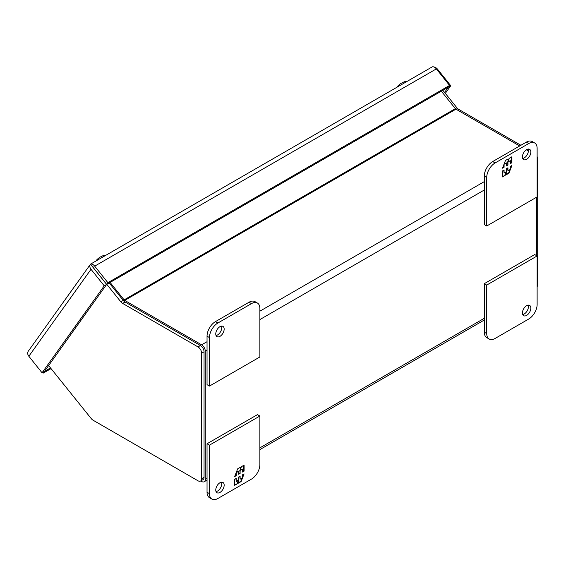 <?xml version="1.0" encoding="UTF-8"?>
<svg xmlns="http://www.w3.org/2000/svg" width="566" height="566" viewBox="0 0 566 566"><rect width="100%" height="100%" fill="white"/><g stroke="black" fill="none" stroke-linecap="round" stroke-linejoin="round"><path stroke-width="0.85" d="M537.127 286.594A5.136 2.964 -120 0 0 537.7 284.663L537.7 159.166A5.136 2.964 -120 0 0 537.127 156.577M520.897 145.271L458.701 109.365A5.136 2.964 -120 0 1 456.882 107.759L442.853 90.298M528.283 149.537L527.639 149.169M48.619 365.579L91.225 418.585A5.136 2.964 60 0 0 93.036 420.191L198.001 480.789A5.136 2.964 -120 0 0 200.569 481.043A5.136 2.964 -120 0 0 201.63 478.695L201.63 353.198A5.136 2.964 -120 0 0 198.001 346.908L122.631 303.397A5.136 2.964 60 0 1 120.813 301.784L106.783 284.33M109.203 282.936L123.232 300.39L120.813 301.784M122.631 303.397L125.051 301.996L200.421 345.515L198.001 346.908M201.63 353.198L204.05 351.797A5.136 2.964 -120 0 0 200.421 345.515M204.05 351.797L204.05 477.294L201.63 478.695M200.569 481.043L202.989 479.65A5.136 2.964 -120 0 0 204.05 477.294M125.051 301.996A5.136 2.964 60 0 1 123.232 300.39M400.778 83.478L404.315 81.737L406.607 81.653M401.195 83.124L398.117 85.678L397.297 87.023M396.999 87.199L397.396 86.775M99.658 257.325L103.196 255.584L105.481 255.499M100.076 256.971L96.998 259.525L96.178 260.876M95.88 261.046L96.277 260.622M522.701 158.459A5.943 3.431 120 0 0 528.411 150.641A5.943 3.431 120 0 0 528.128 149.063M522.425 156.888A5.943 3.431 -60 0 1 525.022 150.91A5.943 3.431 -60 0 1 529.599 149.318A5.943 3.431 -60 0 1 530.83 152.035A5.943 3.431 -60 0 1 528.234 158.013A5.943 3.431 -60 0 1 523.656 159.605A5.943 3.431 -60 0 1 522.425 156.888M486.718 226.011L484.298 224.61L484.298 176.104A11.879 6.863 -60 0 1 492.703 161.551L526.309 142.151A11.879 6.863 -60 0 1 532.245 141.564L534.665 142.957A11.879 6.863 -60 0 1 537.127 148.398L537.127 196.904L486.718 226.011L486.718 177.505A11.879 6.863 -60 0 1 495.123 162.951L528.729 143.545A11.879 6.863 -60 0 1 534.665 142.957M511.926 162.725L511.926 156.74L509.266 158.275L508.169 161.098L508.169 158.905L505.488 160.454L502.495 168.166L504.08 167.253L504.08 164.26L506.471 162.881L506.471 165.873L507.95 165.024L507.95 162.032L510.334 160.652L510.334 163.645L511.926 162.725L510.334 163.256M502.495 170.932L502.495 176.91L505.155 175.382L506.252 172.552L506.252 174.745L508.933 173.196L511.926 165.484L510.334 166.404L510.334 169.397L507.95 170.776L507.95 167.784L506.471 168.633L506.471 171.625L504.08 173.005L504.08 170.012L502.495 170.932M511.586 156.938L511.586 162.534M507.95 162.032L510.334 160.652M507.61 161.834L507.95 165.024M507.61 164.826L506.471 165.484M504.186 163.815L506.471 162.881M503.747 164.947L504.08 167.253M503.747 167.062L502.693 167.67M507.836 159.103L508.169 161.098M505.155 175.382L502.495 176.528M503.747 170.21L504.08 173.005M507.61 167.975L507.95 170.776M511.395 165.796L510.334 168.512M509.895 169.651L508.593 173.005L508.933 173.196M508.593 173.005L506.252 174.356M504.815 175.184L505.912 172.361L506.252 172.552M530.83 308.116A5.943 3.431 -60 0 1 528.234 314.095A5.943 3.431 -60 0 1 523.656 315.687A5.943 3.431 -60 0 1 522.425 312.963A5.943 3.431 -60 0 1 525.022 306.984A5.943 3.431 -60 0 1 529.599 305.392A5.943 3.431 -60 0 1 530.83 308.116M522.701 314.54A5.943 3.431 120 0 0 528.411 306.715A5.943 3.431 120 0 0 528.128 305.145M495.123 338.433L528.729 319.026A11.879 6.863 120 0 0 537.127 304.473L537.127 255.966L486.718 285.073L486.718 333.579A11.879 6.863 120 0 0 489.18 339.02A11.879 6.863 120 0 0 495.123 338.433M486.718 285.073L484.298 283.672L484.298 332.185A11.879 6.863 120 0 0 486.76 337.626L489.18 339.02M537.127 255.966L534.707 254.573L484.298 283.672M215.759 333.94A5.943 3.431 -60 0 1 218.356 327.962A5.943 3.431 -60 0 1 222.933 326.37A5.943 3.431 -60 0 1 224.164 329.087A5.943 3.431 -60 0 1 221.568 335.065A5.943 3.431 -60 0 1 216.99 336.657A5.943 3.431 -60 0 1 215.759 333.94M216.042 335.511A5.943 3.431 120 0 0 221.745 327.693A5.943 3.431 120 0 0 221.462 326.115M251.467 303.624L217.86 323.023A11.879 6.863 120 0 0 209.462 337.577L209.462 386.083L259.872 356.976L259.872 308.47A11.879 6.863 120 0 0 257.41 303.029A11.879 6.863 120 0 0 251.467 303.624L249.047 302.223L215.441 321.63A11.879 6.863 120 0 0 207.043 336.176L207.043 384.689L209.462 386.083M257.41 303.029L254.99 301.636A11.879 6.863 120 0 0 249.047 302.223M216.042 491.592A5.943 3.431 120 0 0 221.745 483.767A5.943 3.431 120 0 0 221.462 482.19M224.164 485.168A5.943 3.431 -60 0 1 221.568 491.147A5.943 3.431 -60 0 1 216.99 492.738A5.943 3.431 -60 0 1 215.759 490.015A5.943 3.431 -60 0 1 218.356 484.036A5.943 3.431 -60 0 1 222.933 482.444A5.943 3.431 -60 0 1 224.164 485.168M211.917 499.092L209.498 497.698A11.879 6.863 -60 0 1 207.043 492.257L207.043 443.751L257.452 414.645L259.872 416.038L259.872 464.552A11.879 6.863 -60 0 1 251.467 479.105L217.86 498.505A11.879 6.863 -60 0 1 211.917 499.092A11.879 6.863 -60 0 1 209.462 493.651L209.462 445.145L259.872 416.038M207.043 443.751L209.462 445.145M234.664 479.324L234.664 485.31L237.324 483.774L238.42 480.951L238.42 483.145L241.102 481.595L244.095 473.883L242.503 474.796L242.503 477.789L240.118 479.169L240.118 476.176L238.64 477.032L238.64 480.025L236.248 481.404L236.248 478.412L234.664 479.324M244.095 471.124L244.095 465.139L241.434 466.674L240.338 469.497L240.338 467.304L237.656 468.853L234.664 476.565L236.248 475.652L236.248 472.66L238.64 471.28L238.64 474.273L240.118 473.417L240.118 470.424L242.503 469.044L242.503 472.037L244.095 471.124L242.503 471.648M237.324 483.774L234.664 484.921M235.916 478.603L236.248 481.404M239.779 476.374L240.118 479.169M243.564 474.188L242.503 476.912M242.064 478.044L240.762 481.404L241.102 481.595M240.762 481.404L238.42 482.756M236.984 483.583L238.081 480.76L238.42 480.951M243.755 465.33L243.755 470.926M240.118 470.424L242.503 469.044M239.779 470.233L240.118 473.417M239.779 473.226L238.64 473.883M236.355 472.207L238.64 471.28M235.916 473.346L236.248 475.652M235.916 475.454L234.862 476.063M240.005 467.502L240.338 469.497M536.49 197.272L536.49 255.599M207.043 478.362L205.26 479.395L205.26 351.097L207.043 350.071M205.26 479.395A5.136 2.964 60 0 1 204.199 481.744A5.136 2.964 60 0 1 201.63 481.489L200.711 480.958M110.087 282.42L124.117 299.874A1.712 0.99 60 0 0 124.725 300.412L201.63 344.814A5.136 2.964 60 0 1 205.26 351.097M441.317 91.19L455.354 108.644A1.712 0.99 -120 0 0 455.955 109.181L519.687 145.971M526.316 149.799L528.396 151.002M433.846 66.951A5.136 4.054 -144.4 0 1 437.568 69.215L450.769 85.742L448.35 87.143L449.56 85.431L107.894 282.689L94.692 266.154L436.351 68.896A5.136 2.964 -120 0 0 432.176 66.908L90.574 264.11M90.461 264.216L28.3 351.168A5.136 4.054 35.6 0 0 28.3 351.168A5.136 4.054 35.6 0 0 28.845 356.255L91.013 269.296A5.136 4.054 -144.4 0 1 90.461 264.216A5.136 4.054 -144.4 0 1 90.475 264.202L90.518 264.166A5.136 2.964 60 0 1 94.692 266.154M445.322 93.369L450.769 85.742M42.705 372.4L43.264 373.093L44.473 371.381M43.264 373.093L51.046 368.6M91.013 269.296L104.215 285.823L42.047 372.782L28.845 356.255M42.047 372.782L50.494 367.914M104.215 285.823L106.634 284.429L90.475 264.202M436.351 68.896L449.56 85.431M107.894 282.689L106.67 284.394L90.518 264.166M444.565 92.435L448.35 87.143L106.67 284.394M44.466 371.388L106.634 284.429M93.432 267.895L93.001 266.728M537.7 284.663L537.127 284.995M537.127 159.499L537.7 159.166M456.882 107.759L124.117 299.874M457.491 110.066L458.701 109.365M526.309 142.151L528.729 143.545M492.703 161.551L495.123 162.951M484.298 176.104L486.718 177.505M486.718 333.579L484.298 332.185M207.043 336.176L209.462 337.577M217.86 323.023L215.441 321.63M209.462 493.651L207.043 492.257M484.298 318.29L259.872 447.862M259.872 319.571L484.298 189.999M484.298 181.615L259.872 311.187M207.043 341.687L201.63 344.814M124.725 300.412L455.955 109.181M204.199 481.744L207.043 480.102M259.872 449.602L484.298 320.023"/></g></svg>
